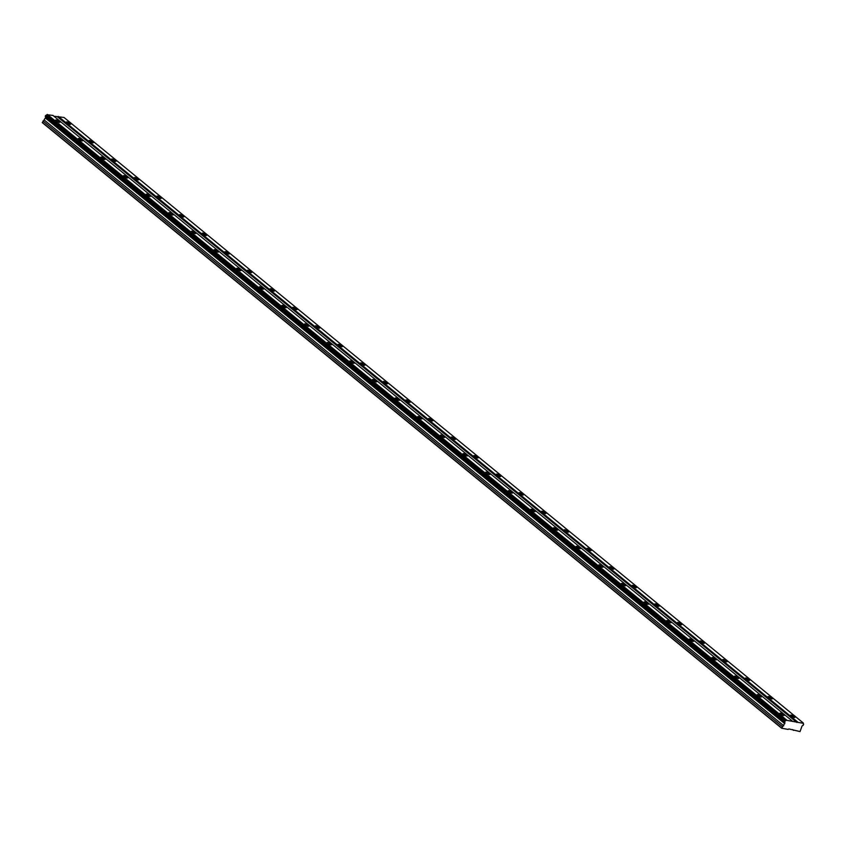 <?xml version="1.0" encoding="UTF-8"?>
<svg xmlns="http://www.w3.org/2000/svg" width="846" height="846" viewBox="0 0 846 846"><rect width="100%" height="100%" fill="white"/><g stroke="black" fill="none" stroke-linecap="round" stroke-linejoin="round"><path stroke-width="1.27" d="M784.898 721.088L45.61 115.553L45.25 116.293L784.57 722.082A1.068 0.698 -50.7 0 1 784.739 723.235L781.672 728.237L788.165 729.411L788.884 728.935L800.03 731.568L801.923 726.354A1.068 0.698 -50.7 0 1 803.097 725.434L803.626 724.25A1.068 0.698 -50.7 0 1 803.383 723.341L786.198 720.221A1.068 0.698 -50.7 0 1 785.183 720.898L784.57 722.082M45.568 116.769A1.068 0.698 -50.7 0 1 45.451 117.7L42.385 122.702L781.672 728.237M59.506 121.454A2.422 0.624 25.9 0 0 57.2 120.217A2.422 0.624 25.9 0 0 55.646 120.1A2.422 0.624 25.9 0 0 56.143 120.851A2.422 0.624 25.9 0 0 58.448 122.088A2.422 0.624 25.9 0 0 60.003 122.215A2.422 0.624 25.9 0 0 59.506 121.454M783.703 714.637A2.422 0.624 25.9 0 0 781.397 713.39A2.422 0.624 25.9 0 0 779.843 713.273A2.422 0.624 25.9 0 0 780.34 714.024A2.422 0.624 25.9 0 0 782.645 715.272A2.422 0.624 25.9 0 0 784.2 715.388A2.422 0.624 25.9 0 0 783.703 714.637M761.072 696.099A2.422 0.624 25.9 0 0 758.767 694.852A2.422 0.624 25.9 0 0 757.212 694.735A2.422 0.624 25.9 0 0 757.709 695.486A2.422 0.624 25.9 0 0 760.015 696.734A2.422 0.624 25.9 0 0 761.569 696.85A2.422 0.624 25.9 0 0 761.072 696.099M738.442 677.561A2.422 0.624 25.9 0 0 736.136 676.314A2.422 0.624 25.9 0 0 734.582 676.197A2.422 0.624 25.9 0 0 735.079 676.948A2.422 0.624 25.9 0 0 737.384 678.196A2.422 0.624 25.9 0 0 738.939 678.312A2.422 0.624 25.9 0 0 738.442 677.561M715.811 659.023A2.422 0.624 25.9 0 0 713.506 657.786A2.422 0.624 25.9 0 0 711.951 657.659A2.422 0.624 25.9 0 0 712.448 658.421A2.422 0.624 25.9 0 0 714.754 659.658A2.422 0.624 25.9 0 0 716.308 659.774A2.422 0.624 25.9 0 0 715.811 659.023M693.17 640.485A2.422 0.624 25.9 0 0 690.875 639.248A2.422 0.624 25.9 0 0 689.321 639.121A2.422 0.624 25.9 0 0 689.818 639.883A2.422 0.624 25.9 0 0 692.123 641.12A2.422 0.624 25.9 0 0 693.678 641.236A2.422 0.624 25.9 0 0 693.17 640.485M670.54 621.947A2.422 0.624 25.9 0 0 668.245 620.71A2.422 0.624 25.9 0 0 666.69 620.594A2.422 0.624 25.9 0 0 667.187 621.345A2.422 0.624 25.9 0 0 669.493 622.582A2.422 0.624 25.9 0 0 671.047 622.709A2.422 0.624 25.9 0 0 670.54 621.947M647.909 603.41A2.422 0.624 25.9 0 0 645.614 602.172A2.422 0.624 25.9 0 0 644.06 602.056A2.422 0.624 25.9 0 0 644.557 602.807A2.422 0.624 25.9 0 0 646.852 604.044A2.422 0.624 25.9 0 0 648.417 604.171A2.422 0.624 25.9 0 0 647.909 603.41M625.279 584.882A2.422 0.624 25.9 0 0 622.984 583.634A2.422 0.624 25.9 0 0 621.429 583.518A2.422 0.624 25.9 0 0 621.926 584.269A2.422 0.624 25.9 0 0 624.221 585.517A2.422 0.624 25.9 0 0 625.776 585.633A2.422 0.624 25.9 0 0 625.279 584.882M602.648 566.344A2.422 0.624 25.9 0 0 600.353 565.096A2.422 0.624 25.9 0 0 598.788 564.98A2.422 0.624 25.9 0 0 599.296 565.731A2.422 0.624 25.9 0 0 601.591 566.979A2.422 0.624 25.9 0 0 603.145 567.095A2.422 0.624 25.9 0 0 602.648 566.344M580.018 547.806A2.422 0.624 25.9 0 0 577.712 546.558A2.422 0.624 25.9 0 0 576.158 546.442A2.422 0.624 25.9 0 0 576.665 547.193A2.422 0.624 25.9 0 0 578.96 548.441A2.422 0.624 25.9 0 0 580.515 548.557A2.422 0.624 25.9 0 0 580.018 547.806M557.387 529.268A2.422 0.624 25.9 0 0 555.082 528.02A2.422 0.624 25.9 0 0 553.527 527.904A2.422 0.624 25.9 0 0 554.035 528.655A2.422 0.624 25.9 0 0 556.33 529.903A2.422 0.624 25.9 0 0 557.884 530.019A2.422 0.624 25.9 0 0 557.387 529.268M534.757 510.73A2.422 0.624 25.9 0 0 532.451 509.482A2.422 0.624 25.9 0 0 530.897 509.366A2.422 0.624 25.9 0 0 531.404 510.117A2.422 0.624 25.9 0 0 533.699 511.365A2.422 0.624 25.9 0 0 535.254 511.481A2.422 0.624 25.9 0 0 534.757 510.73M512.126 492.192A2.422 0.624 25.9 0 0 509.821 490.955A2.422 0.624 25.9 0 0 508.266 490.828A2.422 0.624 25.9 0 0 508.763 491.589A2.422 0.624 25.9 0 0 511.069 492.827A2.422 0.624 25.9 0 0 512.623 492.943A2.422 0.624 25.9 0 0 512.126 492.192M489.496 473.654A2.422 0.624 25.9 0 0 487.19 472.417A2.422 0.624 25.9 0 0 485.636 472.29A2.422 0.624 25.9 0 0 486.133 473.051A2.422 0.624 25.9 0 0 488.438 474.289A2.422 0.624 25.9 0 0 489.993 474.405A2.422 0.624 25.9 0 0 489.496 473.654M466.865 455.116A2.422 0.624 25.9 0 0 464.56 453.879A2.422 0.624 25.9 0 0 463.005 453.763A2.422 0.624 25.9 0 0 463.502 454.514A2.422 0.624 25.9 0 0 465.808 455.751A2.422 0.624 25.9 0 0 467.362 455.878A2.422 0.624 25.9 0 0 466.865 455.116M444.235 436.578A2.422 0.624 25.9 0 0 441.929 435.341A2.422 0.624 25.9 0 0 440.375 435.225A2.422 0.624 25.9 0 0 440.872 435.976A2.422 0.624 25.9 0 0 443.177 437.223A2.422 0.624 25.9 0 0 444.732 437.34A2.422 0.624 25.9 0 0 444.235 436.578M421.604 418.051A2.422 0.624 25.9 0 0 419.299 416.803A2.422 0.624 25.9 0 0 417.744 416.687A2.422 0.624 25.9 0 0 418.241 417.438A2.422 0.624 25.9 0 0 420.547 418.685A2.422 0.624 25.9 0 0 422.101 418.802A2.422 0.624 25.9 0 0 421.604 418.051M398.974 399.513A2.422 0.624 25.9 0 0 396.668 398.265A2.422 0.624 25.9 0 0 395.114 398.149A2.422 0.624 25.9 0 0 395.611 398.9A2.422 0.624 25.9 0 0 397.916 400.147A2.422 0.624 25.9 0 0 399.471 400.264A2.422 0.624 25.9 0 0 398.974 399.513M376.343 380.975A2.422 0.624 25.9 0 0 374.038 379.727A2.422 0.624 25.9 0 0 372.483 379.611A2.422 0.624 25.9 0 0 372.98 380.362A2.422 0.624 25.9 0 0 375.286 381.609A2.422 0.624 25.9 0 0 376.84 381.726A2.422 0.624 25.9 0 0 376.343 380.975M353.713 362.437A2.422 0.624 25.9 0 0 351.407 361.189A2.422 0.624 25.9 0 0 349.853 361.073A2.422 0.624 25.9 0 0 350.35 361.824A2.422 0.624 25.9 0 0 352.655 363.071A2.422 0.624 25.9 0 0 354.21 363.188A2.422 0.624 25.9 0 0 353.713 362.437M331.072 343.899A2.422 0.624 25.9 0 0 328.777 342.651A2.422 0.624 25.9 0 0 327.222 342.535A2.422 0.624 25.9 0 0 327.719 343.286A2.422 0.624 25.9 0 0 330.025 344.534A2.422 0.624 25.9 0 0 331.579 344.65A2.422 0.624 25.9 0 0 331.072 343.899M308.441 325.361A2.422 0.624 25.9 0 0 306.146 324.124A2.422 0.624 25.9 0 0 304.592 323.997A2.422 0.624 25.9 0 0 305.089 324.758A2.422 0.624 25.9 0 0 307.394 325.996A2.422 0.624 25.9 0 0 308.949 326.112A2.422 0.624 25.9 0 0 308.441 325.361M285.811 306.823A2.422 0.624 25.9 0 0 283.516 305.586A2.422 0.624 25.9 0 0 281.961 305.459A2.422 0.624 25.9 0 0 282.458 306.22A2.422 0.624 25.9 0 0 284.753 307.458A2.422 0.624 25.9 0 0 286.318 307.574A2.422 0.624 25.9 0 0 285.811 306.823M263.18 288.285A2.422 0.624 25.9 0 0 260.885 287.048A2.422 0.624 25.9 0 0 259.331 286.931A2.422 0.624 25.9 0 0 259.828 287.682A2.422 0.624 25.9 0 0 262.123 288.92A2.422 0.624 25.9 0 0 263.677 289.046A2.422 0.624 25.9 0 0 263.18 288.285M240.55 269.758A2.422 0.624 25.9 0 0 238.255 268.51A2.422 0.624 25.9 0 0 236.69 268.394A2.422 0.624 25.9 0 0 237.197 269.144A2.422 0.624 25.9 0 0 239.492 270.392A2.422 0.624 25.9 0 0 241.047 270.509A2.422 0.624 25.9 0 0 240.55 269.758M217.919 251.22A2.422 0.624 25.9 0 0 215.614 249.972A2.422 0.624 25.9 0 0 214.059 249.856A2.422 0.624 25.9 0 0 214.567 250.606A2.422 0.624 25.9 0 0 216.862 251.854A2.422 0.624 25.9 0 0 218.416 251.971A2.422 0.624 25.9 0 0 217.919 251.22M195.289 232.682A2.422 0.624 25.9 0 0 192.983 231.434A2.422 0.624 25.9 0 0 191.429 231.318A2.422 0.624 25.9 0 0 191.936 232.068A2.422 0.624 25.9 0 0 194.231 233.316A2.422 0.624 25.9 0 0 195.786 233.433A2.422 0.624 25.9 0 0 195.289 232.682M172.658 214.144A2.422 0.624 25.9 0 0 170.353 212.896A2.422 0.624 25.9 0 0 168.798 212.78A2.422 0.624 25.9 0 0 169.306 213.53A2.422 0.624 25.9 0 0 171.601 214.778A2.422 0.624 25.9 0 0 173.155 214.895A2.422 0.624 25.9 0 0 172.658 214.144M150.028 195.606A2.422 0.624 25.9 0 0 147.722 194.358A2.422 0.624 25.9 0 0 146.168 194.242A2.422 0.624 25.9 0 0 146.665 194.992A2.422 0.624 25.9 0 0 148.97 196.24A2.422 0.624 25.9 0 0 150.525 196.357A2.422 0.624 25.9 0 0 150.028 195.606M127.397 177.068A2.422 0.624 25.9 0 0 125.092 175.82A2.422 0.624 25.9 0 0 123.537 175.704A2.422 0.624 25.9 0 0 124.034 176.454A2.422 0.624 25.9 0 0 126.34 177.702A2.422 0.624 25.9 0 0 127.894 177.819A2.422 0.624 25.9 0 0 127.397 177.068M104.767 158.53A2.422 0.624 25.9 0 0 102.461 157.293A2.422 0.624 25.9 0 0 100.907 157.166A2.422 0.624 25.9 0 0 101.404 157.927A2.422 0.624 25.9 0 0 103.709 159.164A2.422 0.624 25.9 0 0 105.264 159.281A2.422 0.624 25.9 0 0 104.767 158.53M82.136 139.992A2.422 0.624 25.9 0 0 79.831 138.755A2.422 0.624 25.9 0 0 78.276 138.628A2.422 0.624 25.9 0 0 78.773 139.389A2.422 0.624 25.9 0 0 81.079 140.626A2.422 0.624 25.9 0 0 82.633 140.753A2.422 0.624 25.9 0 0 82.136 139.992M70.25 123.41A2.422 0.624 25.9 0 0 67.944 122.162A2.422 0.624 25.9 0 0 66.39 122.046A2.422 0.624 25.9 0 0 66.887 122.797A2.422 0.624 25.9 0 0 69.192 124.045A2.422 0.624 25.9 0 0 70.747 124.161A2.422 0.624 25.9 0 0 70.25 123.41M794.447 716.583A2.422 0.624 25.9 0 0 792.142 715.346A2.422 0.624 25.9 0 0 790.587 715.219A2.422 0.624 25.9 0 0 791.084 715.98A2.422 0.624 25.9 0 0 793.389 717.218A2.422 0.624 25.9 0 0 794.944 717.334A2.422 0.624 25.9 0 0 794.447 716.583M771.816 698.045A2.422 0.624 25.9 0 0 769.511 696.808A2.422 0.624 25.9 0 0 767.957 696.681A2.422 0.624 25.9 0 0 768.454 697.442A2.422 0.624 25.9 0 0 770.759 698.68A2.422 0.624 25.9 0 0 772.313 698.796A2.422 0.624 25.9 0 0 771.816 698.045M749.186 679.507A2.422 0.624 25.9 0 0 746.881 678.27A2.422 0.624 25.9 0 0 745.326 678.154A2.422 0.624 25.9 0 0 745.823 678.904A2.422 0.624 25.9 0 0 748.128 680.142A2.422 0.624 25.9 0 0 749.683 680.269A2.422 0.624 25.9 0 0 749.186 679.507M726.545 660.969A2.422 0.624 25.9 0 0 724.25 659.732A2.422 0.624 25.9 0 0 722.696 659.616A2.422 0.624 25.9 0 0 723.193 660.366A2.422 0.624 25.9 0 0 725.498 661.604A2.422 0.624 25.9 0 0 727.052 661.731A2.422 0.624 25.9 0 0 726.545 660.969M703.914 642.442A2.422 0.624 25.9 0 0 701.62 641.194A2.422 0.624 25.9 0 0 700.065 641.078A2.422 0.624 25.9 0 0 700.562 641.828A2.422 0.624 25.9 0 0 702.867 643.076A2.422 0.624 25.9 0 0 704.422 643.193A2.422 0.624 25.9 0 0 703.914 642.442M681.284 623.904A2.422 0.624 25.9 0 0 678.989 622.656A2.422 0.624 25.9 0 0 677.435 622.54A2.422 0.624 25.9 0 0 677.932 623.291A2.422 0.624 25.9 0 0 680.237 624.538A2.422 0.624 25.9 0 0 681.791 624.655A2.422 0.624 25.9 0 0 681.284 623.904M658.653 605.366A2.422 0.624 25.9 0 0 656.359 604.118A2.422 0.624 25.9 0 0 654.804 604.002A2.422 0.624 25.9 0 0 655.301 604.753A2.422 0.624 25.9 0 0 657.596 606A2.422 0.624 25.9 0 0 659.161 606.117A2.422 0.624 25.9 0 0 658.653 605.366M636.023 586.828A2.422 0.624 25.9 0 0 633.728 585.58A2.422 0.624 25.9 0 0 632.173 585.464A2.422 0.624 25.9 0 0 632.671 586.215A2.422 0.624 25.9 0 0 634.965 587.462A2.422 0.624 25.9 0 0 636.52 587.579A2.422 0.624 25.9 0 0 636.023 586.828M613.392 568.29A2.422 0.624 25.9 0 0 611.098 567.042A2.422 0.624 25.9 0 0 609.532 566.926A2.422 0.624 25.9 0 0 610.04 567.677A2.422 0.624 25.9 0 0 612.335 568.924A2.422 0.624 25.9 0 0 613.889 569.041A2.422 0.624 25.9 0 0 613.392 568.29M590.762 549.752A2.422 0.624 25.9 0 0 588.456 548.515A2.422 0.624 25.9 0 0 586.902 548.388A2.422 0.624 25.9 0 0 587.41 549.149A2.422 0.624 25.9 0 0 589.704 550.386A2.422 0.624 25.9 0 0 591.259 550.503A2.422 0.624 25.9 0 0 590.762 549.752M568.131 531.214A2.422 0.624 25.9 0 0 565.826 529.977A2.422 0.624 25.9 0 0 564.271 529.85A2.422 0.624 25.9 0 0 564.779 530.611A2.422 0.624 25.9 0 0 567.074 531.848A2.422 0.624 25.9 0 0 568.628 531.965A2.422 0.624 25.9 0 0 568.131 531.214M545.501 512.676A2.422 0.624 25.9 0 0 543.195 511.439A2.422 0.624 25.9 0 0 541.641 511.322A2.422 0.624 25.9 0 0 542.138 512.073A2.422 0.624 25.9 0 0 544.443 513.311A2.422 0.624 25.9 0 0 545.998 513.437A2.422 0.624 25.9 0 0 545.501 512.676M522.87 494.138A2.422 0.624 25.9 0 0 520.565 492.901A2.422 0.624 25.9 0 0 519.01 492.784A2.422 0.624 25.9 0 0 519.507 493.535A2.422 0.624 25.9 0 0 521.813 494.783A2.422 0.624 25.9 0 0 523.367 494.899A2.422 0.624 25.9 0 0 522.87 494.138M500.24 475.611A2.422 0.624 25.9 0 0 497.934 474.363A2.422 0.624 25.9 0 0 496.38 474.246A2.422 0.624 25.9 0 0 496.877 474.997A2.422 0.624 25.9 0 0 499.182 476.245A2.422 0.624 25.9 0 0 500.737 476.361A2.422 0.624 25.9 0 0 500.24 475.611M477.609 457.073A2.422 0.624 25.9 0 0 475.304 455.825A2.422 0.624 25.9 0 0 473.749 455.708A2.422 0.624 25.9 0 0 474.246 456.459A2.422 0.624 25.9 0 0 476.552 457.707A2.422 0.624 25.9 0 0 478.106 457.823A2.422 0.624 25.9 0 0 477.609 457.073M454.979 438.535A2.422 0.624 25.9 0 0 452.673 437.287A2.422 0.624 25.9 0 0 451.119 437.171A2.422 0.624 25.9 0 0 451.616 437.921A2.422 0.624 25.9 0 0 453.921 439.169A2.422 0.624 25.9 0 0 455.476 439.286A2.422 0.624 25.9 0 0 454.979 438.535M432.348 419.997A2.422 0.624 25.9 0 0 430.043 418.749A2.422 0.624 25.9 0 0 428.488 418.633A2.422 0.624 25.9 0 0 428.985 419.383A2.422 0.624 25.9 0 0 431.291 420.631A2.422 0.624 25.9 0 0 432.845 420.748A2.422 0.624 25.9 0 0 432.348 419.997M409.718 401.459A2.422 0.624 25.9 0 0 407.412 400.211A2.422 0.624 25.9 0 0 405.858 400.095A2.422 0.624 25.9 0 0 406.355 400.845A2.422 0.624 25.9 0 0 408.66 402.093A2.422 0.624 25.9 0 0 410.215 402.21A2.422 0.624 25.9 0 0 409.718 401.459M387.087 382.921A2.422 0.624 25.9 0 0 384.782 381.683A2.422 0.624 25.9 0 0 383.227 381.557A2.422 0.624 25.9 0 0 383.724 382.318A2.422 0.624 25.9 0 0 386.03 383.555A2.422 0.624 25.9 0 0 387.584 383.672A2.422 0.624 25.9 0 0 387.087 382.921M364.446 364.383A2.422 0.624 25.9 0 0 362.151 363.146A2.422 0.624 25.9 0 0 360.597 363.019A2.422 0.624 25.9 0 0 361.094 363.78A2.422 0.624 25.9 0 0 363.399 365.017A2.422 0.624 25.9 0 0 364.954 365.134A2.422 0.624 25.9 0 0 364.446 364.383M341.816 345.845A2.422 0.624 25.9 0 0 339.521 344.608A2.422 0.624 25.9 0 0 337.966 344.491A2.422 0.624 25.9 0 0 338.463 345.242A2.422 0.624 25.9 0 0 340.769 346.479A2.422 0.624 25.9 0 0 342.323 346.606A2.422 0.624 25.9 0 0 341.816 345.845M319.185 327.317A2.422 0.624 25.9 0 0 316.89 326.07A2.422 0.624 25.9 0 0 315.336 325.953A2.422 0.624 25.9 0 0 315.833 326.704A2.422 0.624 25.9 0 0 318.138 327.952A2.422 0.624 25.9 0 0 319.693 328.068A2.422 0.624 25.9 0 0 319.185 327.317M296.555 308.779A2.422 0.624 25.9 0 0 294.26 307.532A2.422 0.624 25.9 0 0 292.705 307.415A2.422 0.624 25.9 0 0 293.202 308.166A2.422 0.624 25.9 0 0 295.497 309.414A2.422 0.624 25.9 0 0 297.062 309.53A2.422 0.624 25.9 0 0 296.555 308.779M273.924 290.241A2.422 0.624 25.9 0 0 271.629 288.994A2.422 0.624 25.9 0 0 270.075 288.877A2.422 0.624 25.9 0 0 270.572 289.628A2.422 0.624 25.9 0 0 272.867 290.876A2.422 0.624 25.9 0 0 274.421 290.992A2.422 0.624 25.9 0 0 273.924 290.241M251.294 271.703A2.422 0.624 25.9 0 0 248.999 270.456A2.422 0.624 25.9 0 0 247.434 270.339A2.422 0.624 25.9 0 0 247.941 271.09A2.422 0.624 25.9 0 0 250.236 272.338A2.422 0.624 25.9 0 0 251.791 272.454A2.422 0.624 25.9 0 0 251.294 271.703M228.663 253.166A2.422 0.624 25.9 0 0 226.358 251.918A2.422 0.624 25.9 0 0 224.803 251.801A2.422 0.624 25.9 0 0 225.311 252.552A2.422 0.624 25.9 0 0 227.606 253.8A2.422 0.624 25.9 0 0 229.16 253.916A2.422 0.624 25.9 0 0 228.663 253.166M206.033 234.628A2.422 0.624 25.9 0 0 203.727 233.38A2.422 0.624 25.9 0 0 202.173 233.263A2.422 0.624 25.9 0 0 202.68 234.014A2.422 0.624 25.9 0 0 204.975 235.262A2.422 0.624 25.9 0 0 206.53 235.378A2.422 0.624 25.9 0 0 206.033 234.628M183.402 216.09A2.422 0.624 25.9 0 0 181.097 214.852A2.422 0.624 25.9 0 0 179.542 214.725A2.422 0.624 25.9 0 0 180.039 215.487A2.422 0.624 25.9 0 0 182.345 216.724A2.422 0.624 25.9 0 0 183.899 216.84A2.422 0.624 25.9 0 0 183.402 216.09M160.772 197.552A2.422 0.624 25.9 0 0 158.466 196.314A2.422 0.624 25.9 0 0 156.912 196.187A2.422 0.624 25.9 0 0 157.409 196.949A2.422 0.624 25.9 0 0 159.714 198.186A2.422 0.624 25.9 0 0 161.269 198.313A2.422 0.624 25.9 0 0 160.772 197.552M138.141 179.014A2.422 0.624 25.9 0 0 135.836 177.776A2.422 0.624 25.9 0 0 134.281 177.66A2.422 0.624 25.9 0 0 134.778 178.411A2.422 0.624 25.9 0 0 137.084 179.648A2.422 0.624 25.9 0 0 138.638 179.775A2.422 0.624 25.9 0 0 138.141 179.014M115.511 160.486A2.422 0.624 25.9 0 0 113.205 159.238A2.422 0.624 25.9 0 0 111.651 159.122A2.422 0.624 25.9 0 0 112.148 159.873A2.422 0.624 25.9 0 0 114.453 161.121A2.422 0.624 25.9 0 0 116.008 161.237A2.422 0.624 25.9 0 0 115.511 160.486M92.88 141.948A2.422 0.624 25.9 0 0 90.575 140.7A2.422 0.624 25.9 0 0 89.02 140.584A2.422 0.624 25.9 0 0 89.517 141.335A2.422 0.624 25.9 0 0 91.823 142.583A2.422 0.624 25.9 0 0 93.377 142.699A2.422 0.624 25.9 0 0 92.88 141.948M792.247 720.993L52.97 115.458L46.911 114.686A1.068 0.698 -50.7 0 1 45.906 115.363L45.61 115.553M803.288 723.002L64.01 117.467L53.922 116.251M42.3 122.384L781.588 727.92M46.911 114.686L786.198 720.221M785.183 720.898L45.906 115.363M786.579 719.967L47.302 114.432M57.613 116.917L796.9 722.452M797.619 721.976L58.342 116.441M792.575 729.601L793.537 730.384M42.977 120.989L782.264 726.524M44.478 120.238L783.766 725.773M45.515 118.112L784.792 723.647M784.739 723.235L45.451 117.7M45.25 116.293L784.538 721.828"/></g></svg>
